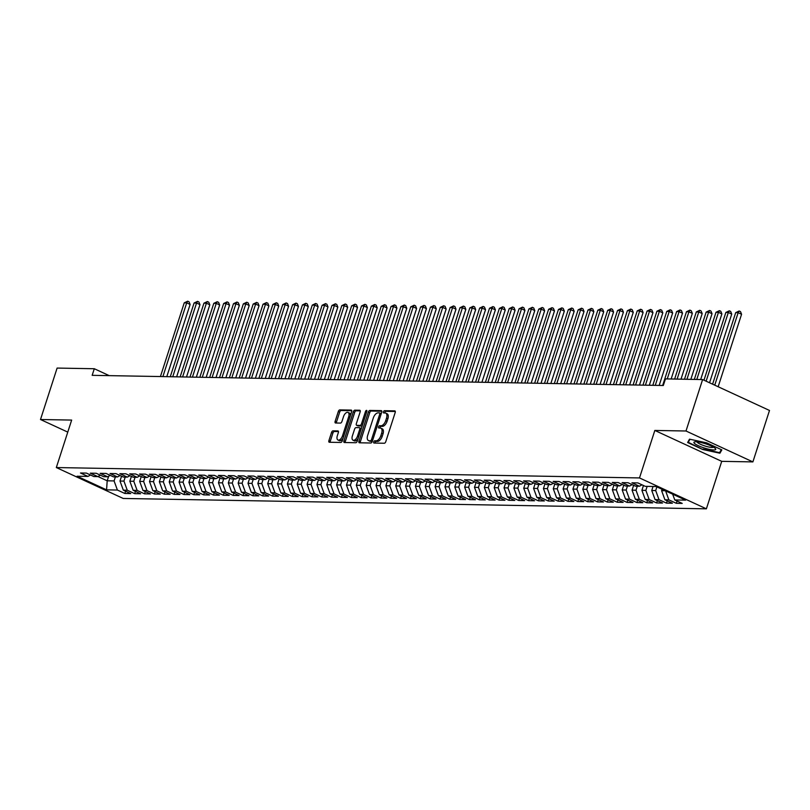 <?xml version="1.0" encoding="UTF-8"?>
<svg xmlns="http://www.w3.org/2000/svg" width="810" height="810" viewBox="0 0 810 810"><rect width="100%" height="100%" fill="white"/><g stroke="black" fill="none" stroke-linecap="round" stroke-linejoin="round"><path stroke-width="1.21" d="M373.724 441.906A1.215 0.638 -65.2 0 0 373.886 443.019A1.215 0.638 -65.2 0 0 374.028 443.05L384.304 443.242A1.731 0.911 -65.2 0 0 385.793 441.632L395.199 412.503A1.731 0.911 -65.2 0 0 394.956 410.913A1.731 0.911 -65.2 0 0 394.753 410.873L384.487 410.69A1.215 0.638 -65.2 0 0 383.444 411.804A1.215 0.638 -65.2 0 0 383.606 412.918A1.215 0.638 -65.2 0 0 383.758 412.948L385.084 412.978A5.548 2.906 -65.2 0 1 385.732 413.12A5.548 2.906 -65.2 0 1 386.502 418.213L385.722 420.633A5.548 2.906 -65.2 0 1 380.953 425.766L379.627 425.736A1.215 0.638 -65.2 0 0 378.584 426.86A1.215 0.638 -65.2 0 0 378.746 427.974A1.215 0.638 -65.2 0 0 378.888 428.004L380.224 428.024A5.548 2.906 -65.2 0 1 380.872 428.176A5.548 2.906 -65.2 0 1 381.642 433.259L380.862 435.689A5.548 2.906 -65.2 0 1 376.093 440.812L374.767 440.792A1.215 0.638 -65.2 0 0 373.724 441.906M380.872 428.176L382.239 428.804A5.548 2.906 -65.2 0 1 383.008 433.897L382.219 436.317A5.548 2.906 -65.2 0 1 377.46 441.44L376.123 441.42A1.215 0.638 -65.2 0 0 375.081 442.543A1.215 0.638 -65.2 0 0 374.99 443.07M395.31 411.49L385.854 411.318A1.215 0.638 -65.2 0 0 384.811 412.442A1.215 0.638 -65.2 0 0 384.72 412.968M385.732 413.12L387.099 413.748A5.548 2.906 -65.2 0 1 387.868 418.841L387.079 421.271A5.548 2.906 -65.2 0 1 382.32 426.394L380.983 426.364A1.215 0.638 -65.2 0 0 379.951 427.488A1.215 0.638 -65.2 0 0 379.85 428.024M333.031 430.849A1.731 0.911 -65.2 0 0 331.543 432.449L328.911 440.62A1.731 0.911 -65.2 0 0 329.143 442.209A1.731 0.911 -65.2 0 0 329.346 442.26L340.757 442.462A1.731 0.911 -65.2 0 0 342.245 440.863L351.651 411.733A1.731 0.911 -65.2 0 0 351.418 410.143A1.731 0.911 -65.2 0 0 351.206 410.093L339.805 409.89A1.731 0.911 -65.2 0 0 338.317 411.49L335.127 421.362A1.731 0.911 -65.2 0 0 335.37 422.952A1.731 0.911 -65.2 0 0 335.573 423.002L340.453 423.083A1.731 0.911 -65.2 0 0 341.942 421.483L343.521 416.593A4.637 2.43 -65.2 0 1 348.047 412.432A4.637 2.43 -65.2 0 1 348.695 416.684L342.498 435.861A4.637 2.43 -65.2 0 1 337.973 440.022A4.637 2.43 -65.2 0 1 337.325 435.77L338.357 432.57A1.731 0.911 -65.2 0 0 338.124 430.981A1.731 0.911 -65.2 0 0 337.912 430.94L333.031 430.849L334.398 431.477A1.731 0.911 -65.2 0 0 332.91 433.087L330.267 441.258A1.731 0.911 -65.2 0 0 330.156 442.27M92.158 375.334L663.309 385.499L665.445 378.898L702.614 379.566L685.999 431.001L654.834 430.444L639.495 477.93L56.325 467.552L71.665 420.076L40.5 419.519L57.115 368.074L94.294 368.732L92.158 375.334M358.972 441.156A1.731 0.911 -65.2 0 0 359.205 442.746A1.731 0.911 -65.2 0 0 359.407 442.797L370.818 442.999A1.731 0.911 -65.2 0 0 372.306 441.399L381.712 412.27A1.731 0.911 -65.2 0 0 381.48 410.68A1.731 0.911 -65.2 0 0 381.267 410.63L369.866 410.427A1.731 0.911 -65.2 0 0 368.378 412.027L358.972 441.156L360.328 441.794A1.731 0.911 -65.2 0 0 360.217 442.807M355.782 442.726L344.382 442.523A1.731 0.911 -65.2 0 1 344.179 442.483A1.731 0.911 -65.2 0 1 343.936 440.893L353.342 411.763A1.731 0.911 -65.2 0 1 354.831 410.164L359.711 410.245A1.731 0.911 -65.2 0 1 359.923 410.295A1.731 0.911 -65.2 0 1 360.156 411.885L356.339 423.701A1.731 0.911 -65.2 0 0 356.582 425.291A1.731 0.911 -65.2 0 0 356.785 425.331L360.025 425.392A1.731 0.911 -65.2 0 0 361.513 423.792L365.492 411.49A1.215 0.638 -65.2 0 1 366.677 410.397A1.215 0.638 -65.2 0 1 366.839 411.51L357.271 441.126A1.731 0.911 -65.2 0 1 355.782 442.726M639.495 477.93L706.381 508.832L123.211 498.454L56.325 467.552M677.049 501.015L676.309 503.293L682.222 503.405L674.781 499.962L685.614 500.155L656.13 486.537L645.297 486.344L637.855 482.902L631.952 482.8L639.394 486.233L635.455 486.162L628.013 482.73L622.1 482.628L629.542 486.061L625.603 485.99L618.162 482.558L612.259 482.446L619.69 485.889L615.752 485.818L608.32 482.375L602.407 482.274L609.849 485.706L605.91 485.646L598.469 482.203L592.566 482.102L599.997 485.534L596.059 485.463L588.617 482.031L582.714 481.92L590.156 485.362L586.217 485.291L578.775 481.849L572.862 481.748L580.304 485.19L576.366 485.119L568.924 481.677L563.021 481.575L570.453 485.008L566.514 484.937L559.082 481.505L553.169 481.393L560.611 484.836L556.672 484.765L549.231 481.332L543.328 481.221L550.76 484.663L546.821 484.593L539.389 481.15L533.476 481.049L540.918 484.481L536.979 484.41L529.538 480.978L523.624 480.877L531.066 484.309L527.128 484.238L519.686 480.806L513.783 480.694L521.215 484.137L517.276 484.066L509.844 480.624L503.931 480.522L511.373 483.955L507.435 483.884L499.993 480.451L494.09 480.35L501.522 483.783L497.583 483.712L490.151 480.279L484.238 480.168L491.68 483.61L487.742 483.54L480.3 480.097L474.387 479.996L481.828 483.428L477.89 483.367L470.448 479.925L464.545 479.824L471.987 483.256L468.048 483.185L460.606 479.753L454.693 479.642L462.135 483.084L458.197 483.013L450.755 479.581L444.852 479.469L452.284 482.912L448.345 482.841L440.913 479.399L435 479.297L442.442 482.73L438.504 482.659L431.062 479.226L425.149 479.125L432.591 482.558L428.652 482.487L421.21 479.054L415.307 478.943L422.749 482.385L418.81 482.315L411.369 478.872L405.456 478.771L412.897 482.203L408.959 482.132L401.517 478.7L395.614 478.599L403.046 482.031L399.107 481.96L391.675 478.528L385.762 478.416L393.204 481.859L389.266 481.788L381.824 478.345L375.921 478.244L383.353 481.677L379.414 481.616L371.972 478.173L366.069 478.072L373.511 481.505L369.573 481.434L362.131 478.001L356.218 477.89L363.66 481.332L359.721 481.261L352.279 477.819L346.376 477.718L353.808 481.16L349.869 481.089L342.438 477.647L336.525 477.546L343.966 480.978L340.028 480.907L332.586 477.475L326.683 477.363L334.115 480.806L330.176 480.735L322.744 477.303L316.832 477.191L324.273 480.634L320.335 480.563L312.893 477.12L306.98 477.019L314.422 480.451L310.483 480.381L303.041 476.948L297.138 476.847L304.57 480.279L300.632 480.208L293.2 476.776L287.287 476.665L294.729 480.107L290.79 480.036L283.348 476.594L277.445 476.493L284.877 479.925L280.938 479.854L273.507 476.422L267.594 476.32L275.035 479.753L271.097 479.682L263.655 476.25L257.742 476.138L265.184 479.581L261.245 479.51L253.803 476.067L247.9 475.966L255.342 479.399L251.394 479.338L243.962 475.895L238.049 475.794L245.491 479.226L241.552 479.155L234.11 475.723L228.207 475.612L235.639 479.054L231.701 478.983L224.269 475.541L218.356 475.44L225.798 478.882L221.859 478.811L214.417 475.369L208.504 475.267L215.946 478.7L212.007 478.629L204.565 475.197L198.663 475.085L206.105 478.528L202.166 478.457L194.724 475.024L188.811 474.913L196.253 478.356L192.314 478.285L184.872 474.842L178.969 474.741L186.401 478.173L182.463 478.102L175.031 474.67L169.118 474.569L176.56 478.001L172.621 477.93L165.179 474.498L159.266 474.387L166.708 477.829L162.769 477.758L155.328 474.316L149.425 474.214L156.867 477.647L152.928 477.576L145.486 474.144L139.573 474.042L147.015 477.475L143.076 477.404L135.635 473.971L129.732 473.86L137.163 477.303L133.225 477.232L125.793 473.789L119.88 473.688L127.322 477.12L123.383 477.06L115.941 473.617L110.038 473.516L117.47 476.948L113.532 476.877L106.09 473.445L100.187 473.334L107.629 476.776L103.69 476.705L96.248 473.273L90.335 473.161L97.777 476.604L93.838 476.533L86.397 473.091L80.494 472.989L87.925 476.422L90.558 475.014M676.309 503.293L668.868 499.861L664.929 499.79L661.608 490.668L662.053 489.27M667.197 500.833L666.468 503.121L672.371 503.223L664.929 499.79M666.468 503.121L659.026 499.679L655.087 499.608L651.756 490.495L653.052 486.476M657.356 500.661L656.616 502.949L662.529 503.05L655.087 499.608M656.616 502.949L649.174 499.507L645.236 499.436L641.905 490.323L643.464 485.494M647.504 500.489L646.765 502.767L652.678 502.878L645.236 499.436M646.765 502.767L639.333 499.335L635.394 499.264L632.063 490.141L633.622 485.322M637.662 500.307L636.923 502.595L642.826 502.696L635.394 499.264M636.923 502.595L629.481 499.152L625.543 499.092L622.212 489.969L623.771 485.149M627.811 500.134L627.072 502.423L632.985 502.524L625.543 499.092M627.072 502.423L619.64 498.98L615.691 498.909L612.37 489.797L613.929 484.967M617.959 499.962L617.23 502.24L623.133 502.352L615.691 498.909M617.23 502.24L609.788 498.808L605.85 498.737L602.519 489.615L604.078 484.795M608.118 499.78L607.378 502.068L613.292 502.17L605.85 498.737M607.378 502.068L599.937 498.636L595.998 498.565L592.667 489.442L594.226 484.623M598.266 499.608L597.527 501.896L603.44 501.998L595.998 498.565M597.527 501.896L590.095 498.454L586.156 498.383L582.825 489.27L584.385 484.441M588.424 499.436L587.685 501.714L593.588 501.825L586.156 498.383M587.685 501.714L580.244 498.282L576.305 498.211L572.974 489.098L574.533 484.269M578.573 499.264L577.834 501.542L583.747 501.643L576.305 498.211M577.834 501.542L570.402 498.109L566.463 498.039L563.132 488.916L564.692 484.096M568.731 499.082L567.992 501.37L573.895 501.471L566.463 498.039M567.992 501.37L560.55 497.927L556.612 497.856L553.281 488.744L554.84 483.914M558.88 498.909L558.141 501.188L564.054 501.299L556.612 497.856M558.141 501.188L550.699 497.755L546.76 497.684L543.429 488.572L544.988 483.742M549.028 498.737L548.289 501.015L554.202 501.127L546.76 497.684M548.289 501.015L540.857 497.583L536.919 497.512L533.587 488.389L535.147 483.57M539.187 498.555L538.447 500.843L544.35 500.944L536.919 497.512M538.447 500.843L531.006 497.401L527.067 497.34L523.736 488.217L525.295 483.398M529.335 498.383L528.596 500.671L534.509 500.772L527.067 497.34M528.596 500.671L521.164 497.229L517.225 497.158L513.894 488.045L515.454 483.216M519.494 498.211L518.754 500.489L524.657 500.6L517.225 497.158M518.754 500.489L511.312 497.056L507.374 496.986L504.043 487.863L505.602 483.043M509.642 498.028L508.903 500.317L514.816 500.418L507.374 496.986M508.903 500.317L501.461 496.884L497.522 496.813L494.201 487.691L495.75 482.871M499.79 497.856L499.061 500.145L504.964 500.246L497.522 496.813M499.061 500.145L491.619 496.702L487.681 496.631L484.35 487.519L485.909 482.689M489.949 497.684L489.21 499.962L495.112 500.074L487.681 496.631M489.21 499.962L481.768 496.53L477.829 496.459L474.498 487.336L476.057 482.517M480.097 497.502L479.358 499.79L485.271 499.892L477.829 496.459M479.358 499.79L471.926 496.358L467.988 496.287L464.656 487.164L466.216 482.345M470.256 497.33L469.517 499.618L475.419 499.719L467.988 496.287M469.517 499.618L462.075 496.176L458.136 496.105L454.805 486.992L456.364 482.163M460.404 497.158L459.665 499.436L465.578 499.547L458.136 496.105M459.665 499.436L452.223 496.003L448.284 495.933L444.963 486.82L446.512 481.99M450.552 496.986L449.823 499.264L455.726 499.375L448.284 495.933M449.823 499.264L442.382 495.831L438.443 495.76L435.112 486.638L436.671 481.818M440.711 496.803L439.972 499.092L445.885 499.193L438.443 495.76M439.972 499.092L432.53 495.649L428.591 495.578L425.26 486.466L426.819 481.636M430.859 496.631L430.12 498.919L436.033 499.021L428.591 495.578M430.12 498.919L422.688 495.477L418.75 495.406L415.419 486.294L416.978 481.464M421.018 496.459L420.279 498.737L426.181 498.849L418.75 495.406M420.279 498.737L412.837 495.305L408.898 495.234L405.567 486.111L407.126 481.292M411.166 496.277L410.427 498.565L416.34 498.666L408.898 495.234M410.427 498.565L402.985 495.123L399.046 495.062L395.725 485.939L397.285 481.12M401.315 496.105L400.585 498.393L406.488 498.494L399.046 495.062M400.585 498.393L393.144 494.95L389.205 494.88L385.874 485.767L387.433 480.938M391.473 495.933L390.734 498.211L396.647 498.322L389.205 494.88M390.734 498.211L383.292 494.778L379.353 494.707L376.022 485.585L377.582 480.765M381.621 495.75L380.882 498.039L386.795 498.14L379.353 494.707M380.882 498.039L373.45 494.606L369.512 494.535L366.181 485.413L367.74 480.593M371.78 495.578L371.041 497.867L376.944 497.968L369.512 494.535M371.041 497.867L363.599 494.424L359.66 494.353L356.329 485.241L357.888 480.411M361.928 495.406L361.189 497.684L367.102 497.796L359.66 494.353M361.189 497.684L353.757 494.252L349.809 494.181L346.488 485.068L348.047 480.239M352.087 495.234L351.348 497.512L357.25 497.613L349.809 494.181M351.348 497.512L343.906 494.08L339.967 494.009L336.636 484.886L338.195 480.067M342.235 495.052L341.496 497.34L347.409 497.441L339.967 494.009M341.496 497.34L334.054 493.897L330.115 493.827L326.784 484.714L328.344 479.884M332.383 494.88L331.644 497.158L337.557 497.269L330.115 493.827M331.644 497.158L324.213 493.725L320.274 493.654L316.943 484.542L318.502 479.712M322.542 494.707L321.803 496.986L327.706 497.097L320.274 493.654M321.803 496.986L314.361 493.553L310.422 493.482L307.091 484.36L308.65 479.54M312.69 494.525L311.951 496.813L317.864 496.915L310.422 493.482M311.951 496.813L304.519 493.371L300.581 493.3L297.25 484.188L298.809 479.368M302.849 494.353L302.11 496.641L308.013 496.743L300.581 493.3M302.11 496.641L294.668 493.199L290.729 493.128L287.398 484.015L288.957 479.186M292.997 494.181L292.258 496.459L298.171 496.57L290.729 493.128M292.258 496.459L284.816 493.027L280.878 492.956L277.557 483.833L279.106 479.014M283.146 493.999L282.417 496.287L288.32 496.388L280.878 492.956M282.417 496.287L274.975 492.844L271.036 492.784L267.705 483.661L269.264 478.842M273.304 493.827L272.565 496.115L278.468 496.216L271.036 492.784M272.565 496.115L265.123 492.672L261.184 492.601L257.853 483.489L259.413 478.659M263.452 493.654L262.713 495.933L268.626 496.044L261.184 492.601M262.713 495.933L255.282 492.5L251.343 492.429L248.012 483.307L249.571 478.487M253.611 493.472L252.872 495.76L258.775 495.862L251.343 492.429M252.872 495.76L245.43 492.328L241.491 492.257L238.16 483.135L239.719 478.315M243.759 493.3L243.02 495.588L248.933 495.69L241.491 492.257M243.02 495.588L235.578 492.146L231.64 492.075L228.319 482.962L229.868 478.133M233.908 493.128L233.179 495.406L239.082 495.517L231.64 492.075M233.179 495.406L225.737 491.974L221.798 491.903L218.467 482.79L220.026 477.961M224.066 492.956L223.327 495.234L229.24 495.335L221.798 491.903M223.327 495.234L215.885 491.802L211.947 491.731L208.615 482.608L210.175 477.789M214.215 492.774L213.475 495.062L219.388 495.163L211.947 491.731M213.475 495.062L206.044 491.619L202.105 491.548L198.774 482.436L200.333 477.606M204.373 492.601L203.634 494.88L209.537 494.991L202.105 491.548M203.634 494.88L196.192 491.447L192.253 491.376L188.922 482.264L190.482 477.434M194.522 492.429L193.782 494.707L199.695 494.819L192.253 491.376M193.782 494.707L186.34 491.275L182.402 491.204L179.081 482.082L180.63 477.262M184.67 492.247L183.941 494.535L189.844 494.637L182.402 491.204M183.941 494.535L176.499 491.093L172.56 491.032L169.229 481.909L170.788 477.09M174.828 492.075L174.089 494.363L180.002 494.464L172.56 491.032M174.089 494.363L166.647 490.921L162.709 490.85L159.378 481.737L160.937 476.908M164.977 491.903L164.238 494.181L170.151 494.292L162.709 490.85M164.238 494.181L156.806 490.749L152.867 490.678L149.536 481.555L151.095 476.736M155.135 491.721L154.396 494.009L160.299 494.11L152.867 490.678M154.396 494.009L146.954 490.576L143.016 490.506L139.685 481.383L141.244 476.563M145.284 491.548L144.544 493.837L150.457 493.938L143.016 490.506M144.544 493.837L137.113 490.394L133.164 490.323L129.843 481.211L131.402 476.381M135.432 491.376L134.703 493.654L140.606 493.766L133.164 490.323M134.703 493.654L127.261 490.222L123.322 490.151L119.991 481.029L121.551 476.209M125.591 491.194L124.851 493.482L130.764 493.584L123.322 490.151M124.851 493.482L117.409 490.05L106.576 489.858L77.102 476.229L87.925 476.422M97.777 476.604L100.41 475.186M108.672 476.209L107.193 480.806L114.078 480.927L115.384 476.918M117.409 490.05L114.078 480.927M106.576 489.858L107.193 480.806L97.919 476.523M107.629 476.776L110.251 475.369M119.991 481.029L123.93 481.099L125.226 477.09M127.261 490.222L123.93 481.099M117.47 476.948L120.103 475.541M129.843 481.211L133.782 481.282L135.078 477.262M137.113 490.394L133.782 481.282M127.322 477.12L129.944 475.713M139.685 481.383L143.623 481.454L144.919 477.434M146.954 490.576L143.623 481.454M137.163 477.303L139.796 475.895M149.536 481.555L153.475 481.626L154.771 477.617M156.806 490.749L153.475 481.626M147.015 477.475L149.648 476.067M159.378 481.737L163.316 481.808L164.622 477.789M166.647 490.921L163.316 481.808M156.867 477.647L159.489 476.24M169.229 481.909L173.168 481.98L174.464 477.961M176.499 491.093L173.168 481.98M166.708 477.829L169.341 476.412M179.081 482.082L183.019 482.152L184.315 478.143M186.34 491.275L183.019 482.152M176.56 478.001L179.182 476.594M188.922 482.264L192.861 482.335L194.157 478.315M196.192 491.447L192.861 482.335M186.401 478.173L189.034 476.766M198.774 482.436L202.713 482.507L204.009 478.487M206.044 491.619L202.713 482.507M196.253 478.356L198.885 476.938M208.615 482.608L212.554 482.679L213.85 478.669M215.885 491.802L212.554 482.679M206.105 478.528L208.727 477.12M218.467 482.79L222.406 482.851L223.702 478.842M225.737 491.974L222.406 482.851M215.946 478.7L218.578 477.292M228.319 482.962L232.257 483.033L233.553 479.014M235.578 492.146L232.257 483.033M225.798 478.882L228.42 477.465M238.16 483.135L242.099 483.205L243.395 479.186M245.43 492.328L242.099 483.205M235.639 479.054L238.272 477.647M248.012 483.307L251.951 483.378L253.246 479.368M255.282 492.5L251.951 483.378M245.491 479.226L248.123 477.819M257.853 483.489L261.792 483.56L263.088 479.54M265.123 492.672L261.792 483.56M255.342 479.399L257.965 477.991M267.705 483.661L271.644 483.732L272.94 479.712M274.975 492.844L271.644 483.732M265.184 479.581L267.816 478.163M277.557 483.833L281.495 483.904L282.791 479.895M284.816 493.027L281.495 483.904M275.035 479.753L277.658 478.345M287.398 484.015L291.337 484.086L292.633 480.067M294.668 493.199L291.337 484.086M284.877 479.925L287.509 478.518M297.25 484.188L301.188 484.258L302.484 480.239M304.519 493.371L301.188 484.258M294.729 480.107L297.351 478.69M307.091 484.36L311.03 484.431L312.326 480.421M314.361 493.553L311.03 484.431M304.57 480.279L307.203 478.872M316.943 484.542L320.882 484.613L322.177 480.593M324.213 493.725L320.882 484.613M314.422 480.451L317.054 479.044M326.784 484.714L330.733 484.785L332.029 480.765M334.054 493.897L330.733 484.785M324.273 480.634L326.896 479.216M336.636 484.886L340.575 484.957L341.871 480.948M343.906 494.08L340.575 484.957M334.115 480.806L336.747 479.399M346.488 485.068L350.426 485.129L351.722 481.12M353.757 494.252L350.426 485.129M343.966 480.978L346.589 479.571M356.329 485.241L360.268 485.311L361.564 481.292M363.599 494.424L360.268 485.311M353.808 481.16L356.44 479.743M366.181 485.413L370.119 485.484L371.415 481.464M373.45 494.606L370.119 485.484M363.66 481.332L366.292 479.925M376.022 485.585L379.961 485.656L381.267 481.646M383.292 494.778L379.961 485.656M373.511 481.505L376.134 480.097M385.874 485.767L389.812 485.838L391.108 481.818M393.144 494.95L389.812 485.838M383.353 481.677L385.985 480.269M395.725 485.939L399.664 486.01L400.96 481.99M402.985 495.123L399.664 486.01M393.204 481.859L395.827 480.441M405.567 486.111L409.506 486.182L410.802 482.173M412.837 495.305L409.506 486.182M403.046 482.031L405.678 480.624M415.419 486.294L419.357 486.364L420.653 482.345M422.688 495.477L419.357 486.364M412.897 482.203L415.53 480.796M425.26 486.466L429.199 486.537L430.505 482.517M432.53 495.649L429.199 486.537M422.749 482.385L425.371 480.968M435.112 486.638L439.05 486.709L440.346 482.699M442.382 495.831L439.05 486.709M432.591 482.558L435.223 481.15M444.963 486.82L448.902 486.881L450.198 482.871M452.223 496.003L448.902 486.881M442.442 482.73L445.065 481.322M454.805 486.992L458.743 487.063L460.039 483.043M462.075 496.176L458.743 487.063M452.284 482.912L454.916 481.494M464.656 487.164L468.595 487.235L469.891 483.226M471.926 496.358L468.595 487.235M462.135 483.084L464.768 481.677M474.498 487.336L478.437 487.407L479.733 483.398M481.768 496.53L478.437 487.407M471.987 483.256L474.609 481.849M484.35 487.519L488.288 487.59L489.584 483.57M491.619 496.702L488.288 487.59M481.828 483.428L484.461 482.021M494.201 487.691L498.14 487.762L499.436 483.742M501.461 496.884L498.14 487.762M491.68 483.61L494.302 482.203M504.043 487.863L507.981 487.934L509.277 483.924M511.312 497.056L507.981 487.934M501.522 483.783L504.154 482.375M513.894 488.045L517.833 488.116L519.129 484.096M521.164 497.229L517.833 488.116M511.373 483.955L514.006 482.547M523.736 488.217L527.674 488.288L528.971 484.269M531.006 497.401L527.674 488.288M521.215 484.137L523.847 482.719M533.587 488.389L537.526 488.46L538.822 484.451M540.857 497.583L537.526 488.46M531.066 484.309L533.699 482.902M543.429 488.572L547.378 488.643L548.674 484.623M550.699 497.755L547.378 488.643M540.918 484.481L543.54 483.074M553.281 488.744L557.219 488.815L558.515 484.795M560.55 497.927L557.219 488.815M550.76 484.663L553.392 483.246M563.132 488.916L567.071 488.987L568.367 484.977M570.402 498.109L567.071 488.987M560.611 484.836L563.233 483.428M572.974 489.098L576.912 489.159L578.208 485.149M580.244 498.282L576.912 489.159M570.453 485.008L573.085 483.6M582.825 489.27L586.764 489.341L588.06 485.322M590.095 498.454L586.764 489.341M580.304 485.19L582.937 483.772M592.667 489.442L596.606 489.513L597.912 485.494M599.937 498.636L596.606 489.513M590.156 485.362L592.778 483.955M602.519 489.615L606.457 489.685L607.753 485.676M609.788 498.808L606.457 489.685M599.997 485.534L602.63 484.127M612.37 489.797L616.309 489.868L617.605 485.848M619.64 498.98L616.309 489.868M609.849 485.706L612.471 484.299M622.212 489.969L626.15 490.04L627.446 486.02M629.481 499.152L626.15 490.04M619.69 485.889L622.323 484.471M632.063 490.141L636.002 490.212L637.298 486.202M639.333 499.335L636.002 490.212M629.542 486.061L632.175 484.653M641.905 490.323L645.843 490.394L647.149 486.375M649.174 499.507L645.843 490.394M639.394 486.233L642.016 484.825M651.756 490.495L655.695 490.566L656.88 486.881M659.026 499.679L655.695 490.566M661.608 490.668L665.223 490.738M668.868 499.861L665.607 490.911M40.5 419.519L67.777 432.115M654.834 430.444L721.72 461.346L752.885 461.902L685.999 431.001M752.885 461.902L769.5 410.457L702.614 379.566M721.72 461.346L706.381 508.832M109.218 375.637L94.294 368.732M674.781 499.962L672.664 494.171M702.827 449.54L719.928 453.215L721.831 449.874L706.624 442.847L689.512 439.162L687.619 442.503L702.827 449.54L688.257 442.29L689.968 439.263M381.824 411.247L371.233 411.055A1.731 0.911 -65.2 0 0 369.745 412.654L360.328 441.794M370.484 440.711A1.215 0.638 -65.2 0 0 371.527 439.587L379.789 414.021A1.215 0.638 -65.2 0 0 379.617 412.908A1.215 0.638 -65.2 0 0 379.475 412.877L378.078 412.857A5.548 2.906 -65.2 0 0 373.309 417.98L367.659 435.456A5.548 2.906 -65.2 0 0 368.428 440.539A5.548 2.906 -65.2 0 0 369.087 440.691L371.851 441.339A1.215 0.638 -65.2 0 0 372.428 441.035M381.206 413.839A1.215 0.638 -65.2 0 0 380.983 413.535A1.215 0.638 -65.2 0 0 380.842 413.505L379.738 412.999M368.428 440.539L369.795 441.177A5.548 2.906 -65.2 0 0 370.443 441.318L369.087 440.691M371.851 441.339L370.443 441.318M360.278 410.862L356.197 410.791A1.731 0.911 -65.2 0 0 354.709 412.391L345.303 441.521A1.731 0.911 -65.2 0 0 345.192 442.543M357.777 425.787A1.731 0.911 -65.2 0 0 357.949 425.918A1.731 0.911 -65.2 0 0 358.152 425.959L361.392 426.019A1.731 0.911 -65.2 0 0 362.353 425.412M352.38 435.952A4.637 2.43 -65.2 0 0 353.028 440.205A4.637 2.43 -65.2 0 0 357.554 436.043L359.741 429.29A1.731 0.911 -65.2 0 0 359.498 427.7A1.731 0.911 -65.2 0 0 359.296 427.66L356.056 427.599A1.731 0.911 -65.2 0 0 354.567 429.199L352.38 435.952M353.028 440.205L354.395 440.842A4.637 2.43 -65.2 0 0 358.162 438.372M361.219 428.915A1.731 0.911 -65.2 0 0 360.865 428.328A1.731 0.911 -65.2 0 0 360.663 428.287L359.66 427.822M338.479 431.558L334.398 431.477M337.973 440.022L339.329 440.65A4.637 2.43 -65.2 0 0 343.106 438.18M350.396 415.611A4.637 2.43 -65.2 0 0 349.414 413.059L348.047 412.432M351.763 410.71L341.172 410.518A1.731 0.911 -65.2 0 0 339.684 412.128L336.494 422A1.731 0.911 -65.2 0 0 336.373 423.012M720.829 450.451L719.928 453.215M718.166 386.745L741.575 314.26L738.163 312.68L735.703 312.64L712.597 384.173M714.754 385.165L738.163 312.68L739.145 311L740.512 311.627L741.575 314.26M735.703 312.64L739.145 311M709.55 382.766L731.734 314.077L728.322 312.508L725.861 312.457L703.981 380.194M706.138 381.186L728.322 312.508L729.294 310.817L730.66 311.455L731.734 314.077M725.861 312.457L729.294 310.817M700.69 379.525L721.882 313.905L718.47 312.326L716.01 312.285L694.332 379.414M696.792 379.455L718.47 312.326L719.452 310.645L720.809 311.273L721.882 313.905M716.01 312.285L719.452 310.645M703.718 447.808A11.472 2.197 -162.1 0 0 715.331 448.477A11.472 2.197 -162.1 0 0 705.935 443.91A11.472 2.197 -162.1 0 0 694.778 441.835A11.472 2.197 -162.1 0 0 703.718 447.808M697.035 441.825A8.687 1.66 -162.1 0 0 704.477 445.834A8.687 1.66 -162.1 0 0 713.509 447.15M721.295 449.621L719.563 452.668L702.989 449.104M688.935 440.184L688.257 442.29M643.342 485.868A4.678 3.878 -89 0 1 643.069 485.311M690.839 379.353L712.03 313.733L708.618 312.154L706.158 312.113L684.48 379.242M686.941 379.283L708.618 312.154L709.601 310.473L710.967 311.101L712.03 313.733M706.158 312.113L709.601 310.473M633.501 485.696A4.678 3.878 -89 0 1 633.228 485.139M680.997 379.181L702.189 313.561L698.777 311.982L696.317 311.941L674.629 379.06M677.099 379.11L698.777 311.982L699.749 310.301L701.116 310.929L702.189 313.561M696.317 311.941L699.749 310.301M623.649 485.514A4.678 3.878 -89 0 1 623.376 484.967M671.146 378.999L692.337 313.379L688.925 311.809L686.465 311.759L662.651 385.479M667.248 378.928L688.925 311.809L689.907 310.119L691.274 310.757L692.337 313.379M686.465 311.759L689.907 310.119M613.808 485.342A4.678 3.878 -89 0 1 613.524 484.785M659.168 385.418L682.496 313.207L679.084 311.627L676.623 311.587L652.809 385.307M655.27 385.347L679.084 311.627L680.056 309.947L681.423 310.574L682.496 313.207M676.623 311.587L680.056 309.947M603.956 485.17A4.678 3.878 -89 0 1 603.683 484.613M649.316 385.246L672.644 313.035L669.232 311.455L666.772 311.415L642.958 385.135M645.418 385.175L669.232 311.455L670.214 309.774L671.571 310.402L672.644 313.035M666.772 311.415L670.214 309.774M594.105 484.987A4.678 3.878 -89 0 1 593.831 484.441M639.475 385.074L662.803 312.852L659.391 311.283L656.92 311.232L633.116 384.952M635.577 385.003L659.391 311.283L660.363 309.592L661.729 310.23L662.803 312.852M656.92 311.232L660.363 309.592M584.263 484.815A4.678 3.878 -89 0 1 583.99 484.258M629.623 384.892L652.951 312.68L649.539 311.101L647.079 311.06L623.265 384.78M625.725 384.831L649.539 311.101L650.511 309.42L651.878 310.048L652.951 312.68M647.079 311.06L650.511 309.42M574.412 484.643A4.678 3.878 -89 0 1 574.138 484.086M619.782 384.72L643.099 312.508L639.687 310.929L637.227 310.888L613.413 384.608M615.883 384.649L639.687 310.929L640.669 309.248L642.036 309.876L643.099 312.508M637.227 310.888L640.669 309.248M564.57 484.471A4.678 3.878 -89 0 1 564.287 483.914M609.93 384.548L633.258 312.326L629.846 310.757L627.385 310.706L603.572 384.436M606.032 384.477L629.846 310.757L630.818 309.066L632.185 309.703L633.258 312.326M627.385 310.706L630.818 309.066M554.718 484.289A4.678 3.878 -89 0 1 554.445 483.732M600.078 384.365L623.406 312.154L619.994 310.574L617.534 310.534L593.72 384.254M596.18 384.304L619.994 310.574L620.976 308.893L622.333 309.521L623.406 312.154M617.534 310.534L620.976 308.893M544.877 484.117A4.678 3.878 -89 0 1 544.593 483.56M590.237 384.193L613.565 311.982L610.153 310.402L607.682 310.362L583.878 384.082M586.339 384.122L610.153 310.402L611.125 308.721L612.492 309.349L613.565 311.982M607.682 310.362L611.125 308.721M535.025 483.945A4.678 3.878 -89 0 1 534.752 483.388M580.385 384.021L603.713 311.799L600.301 310.23L597.841 310.179L574.027 383.91M576.487 383.95L600.301 310.23L601.283 308.549L602.64 309.177L603.713 311.799M597.841 310.179L601.283 308.549M525.174 483.762A4.678 3.878 -89 0 1 524.9 483.205M570.544 383.849L593.862 311.627L590.449 310.048L587.989 310.007L564.175 383.727M566.646 383.778L590.449 310.048L591.432 308.367L592.798 308.995L593.862 311.627M587.989 310.007L591.432 308.367M515.332 483.59A4.678 3.878 -89 0 1 515.049 483.033M560.692 383.667L584.02 311.455L580.608 309.876L578.148 309.835L554.334 383.555M556.794 383.596L580.608 309.876L581.58 308.195L582.947 308.823L584.02 311.455M578.148 309.835L581.58 308.195M505.481 483.418A4.678 3.878 -89 0 1 505.207 482.861M550.851 383.494L574.168 311.283L570.756 309.703L568.296 309.663L544.482 383.383M546.942 383.424L570.756 309.703L571.738 308.023L573.105 308.65L574.168 311.283M568.296 309.663L571.738 308.023M495.639 483.236A4.678 3.878 -89 0 1 495.356 482.689M540.999 383.322L564.327 311.101L560.915 309.531L558.444 309.481L534.64 383.201M537.101 383.251L560.915 309.531L561.887 307.841L563.254 308.478L564.327 311.101M558.444 309.481L561.887 307.841M485.787 483.064A4.678 3.878 -89 0 1 485.514 482.507M531.147 383.14L554.475 310.929L551.063 309.349L548.603 309.309L524.789 383.029M527.249 383.069L551.063 309.349L552.045 307.668L553.402 308.296L554.475 310.929M548.603 309.309L552.045 307.668M475.936 482.892A4.678 3.878 -89 0 1 475.662 482.335M521.306 382.968L544.624 310.757L541.212 309.177L538.751 309.136L514.947 382.857M517.408 382.897L541.212 309.177L542.194 307.496L543.561 308.124L544.624 310.757M538.751 309.136L542.194 307.496M466.094 482.709A4.678 3.878 -89 0 1 465.811 482.163M511.454 382.796L534.782 310.574L531.37 309.005L528.91 308.954L505.096 382.684M507.556 382.725L531.37 309.005L532.342 307.314L533.709 307.952L534.782 310.574M528.91 308.954L532.342 307.314M456.243 482.537A4.678 3.878 -89 0 1 455.969 481.98M501.613 382.614L524.931 310.402L521.519 308.823L519.058 308.782L495.244 382.502M497.704 382.553L521.519 308.823L522.501 307.142L523.867 307.77L524.931 310.402M519.058 308.782L522.501 307.142M446.401 482.365A4.678 3.878 -89 0 1 446.118 481.808M491.761 382.442L515.089 310.23L511.677 308.65L509.207 308.61L485.403 382.33M487.863 382.371L511.677 308.65L512.649 306.97L514.016 307.598L515.089 310.23M509.207 308.61L512.649 306.97M436.55 482.193A4.678 3.878 -89 0 1 436.276 481.636M481.909 382.269L505.237 310.048L501.825 308.478L499.365 308.428L475.551 382.158M478.011 382.199L501.825 308.478L502.808 306.787L504.164 307.425L505.237 310.048M499.365 308.428L502.808 306.787M426.698 482.011A4.678 3.878 -89 0 1 426.425 481.454M472.068 382.087L495.386 309.876L491.974 308.296L489.513 308.256L465.709 381.976M468.17 382.026L491.974 308.296L492.956 306.615L494.323 307.243L495.386 309.876M489.513 308.256L492.956 306.615M416.856 481.839A4.678 3.878 -89 0 1 416.583 481.282M462.216 381.915L485.544 309.703L482.132 308.124L479.672 308.083L455.858 381.804M458.318 381.844L482.132 308.124L483.104 306.443L484.471 307.071L485.544 309.703M479.672 308.083L483.104 306.443M407.005 481.666A4.678 3.878 -89 0 1 406.731 481.11M452.375 381.743L475.693 309.531L472.281 307.952L469.82 307.901L446.006 381.632M448.477 381.672L472.281 307.952L473.263 306.271L474.63 306.899L475.693 309.531M469.82 307.901L473.263 306.271M397.163 481.484A4.678 3.878 -89 0 1 396.88 480.927M442.523 381.571L465.851 309.349L462.439 307.78L459.979 307.729L436.165 381.449M438.625 381.5L462.439 307.78L463.411 306.089L464.778 306.727L465.851 309.349M459.979 307.729L463.411 306.089M387.312 481.312A4.678 3.878 -89 0 1 387.038 480.755M432.672 381.388L456 309.177L452.587 307.598L450.127 307.557L426.313 381.277M428.774 381.318L452.587 307.598L453.57 305.917L454.926 306.544L456 309.177M450.127 307.557L453.57 305.917M377.46 481.14A4.678 3.878 -89 0 1 377.187 480.583M422.83 381.216L446.158 309.005L442.736 307.425L440.275 307.385L416.472 381.105M418.932 381.145L442.736 307.425L443.718 305.745L445.085 306.372L446.158 309.005M440.275 307.385L443.718 305.745M367.618 480.958A4.678 3.878 -89 0 1 367.345 480.411M412.978 381.044L436.306 308.823L432.894 307.253L430.434 307.203L406.62 380.923M409.08 380.973L432.894 307.253L433.866 305.562L435.233 306.2L436.306 308.823M430.434 307.203L433.866 305.562M357.767 480.786A4.678 3.878 -89 0 1 357.493 480.229M403.137 380.862L426.455 308.65L423.043 307.071L420.582 307.031L396.768 380.751M399.239 380.791L423.043 307.071L424.025 305.39L425.392 306.018L426.455 308.65M420.582 307.031L424.025 305.39M347.925 480.613A4.678 3.878 -89 0 1 347.642 480.057M393.285 380.69L416.613 308.478L413.201 306.899L410.741 306.858L386.927 380.578M389.387 380.619L413.201 306.899L414.173 305.218L415.54 305.846L416.613 308.478M410.741 306.858L414.173 305.218M338.074 480.441A4.678 3.878 -89 0 1 337.8 479.884M383.434 380.518L406.762 308.296L403.35 306.727L400.889 306.676L377.075 380.406M379.536 380.447L403.35 306.727L404.332 305.036L405.688 305.674L406.762 308.296M400.889 306.676L404.332 305.036M328.222 480.259A4.678 3.878 -89 0 1 327.949 479.702M373.592 380.335L396.92 308.124L393.508 306.544L391.038 306.504L367.234 380.224M369.694 380.275L393.508 306.544L394.48 304.864L395.847 305.492L396.92 308.124M391.038 306.504L394.48 304.864M318.381 480.087A4.678 3.878 -89 0 1 318.107 479.53M363.741 380.163L387.069 307.952L383.656 306.372L381.196 306.332L357.382 380.052M359.842 380.092L383.656 306.372L384.628 304.692L385.995 305.319L387.069 307.952M381.196 306.332L384.628 304.692M308.529 479.915A4.678 3.878 -89 0 1 308.256 479.358M353.899 379.991L377.217 307.77L373.805 306.2L371.344 306.15L347.531 379.88M350.001 379.92L373.805 306.2L374.787 304.509L376.154 305.147L377.217 307.77M371.344 306.15L374.787 304.509M298.688 479.733A4.678 3.878 -89 0 1 298.404 479.176M344.048 379.809L367.375 307.598L363.963 306.018L361.503 305.977L337.689 379.698M340.149 379.748L363.963 306.018L364.935 304.337L366.302 304.965L367.375 307.598M361.503 305.977L364.935 304.337M288.836 479.56A4.678 3.878 -89 0 1 288.562 479.004M334.206 379.637L357.524 307.425L354.112 305.846L351.651 305.805L327.837 379.525M330.298 379.566L354.112 305.846L355.094 304.165L356.461 304.793L357.524 307.425M351.651 305.805L355.094 304.165M278.994 479.388A4.678 3.878 -89 0 1 278.711 478.832M324.354 379.465L347.682 307.253L344.27 305.674L341.8 305.633L317.996 379.353M320.456 379.394L344.27 305.674L345.242 303.993L346.609 304.621L347.682 307.253M341.8 305.633L345.242 303.993M269.143 479.206A4.678 3.878 -89 0 1 268.869 478.659M314.503 379.293L337.831 307.071L334.419 305.502L331.958 305.451L308.144 379.171M310.605 379.222L334.419 305.502L335.401 303.811L336.757 304.449L337.831 307.071M331.958 305.451L335.401 303.811M259.291 479.034A4.678 3.878 -89 0 1 259.018 478.477M304.661 379.11L327.979 306.899L324.567 305.319L322.107 305.279L298.293 378.999M300.763 379.039L324.567 305.319L325.549 303.639L326.916 304.266L327.979 306.899M322.107 305.279L325.549 303.639M249.45 478.862A4.678 3.878 -89 0 1 249.166 478.305M294.81 378.938L318.138 306.727L314.725 305.147L312.265 305.107L288.451 378.827M290.911 378.867L314.725 305.147L315.697 303.466L317.064 304.094L318.138 306.727M312.265 305.107L315.697 303.466M239.598 478.68A4.678 3.878 -89 0 1 239.325 478.133M284.968 378.766L308.286 306.544L304.874 304.975L302.413 304.925L278.6 378.645M281.06 378.695L304.874 304.975L305.856 303.284L307.223 303.922L308.286 306.544M302.413 304.925L305.856 303.284M229.756 478.507A4.678 3.878 -89 0 1 229.473 477.951M275.117 378.584L298.445 306.372L295.032 304.793L292.562 304.752L268.758 378.472M271.218 378.523L295.032 304.793L296.004 303.112L297.371 303.74L298.445 306.372M292.562 304.752L296.004 303.112M219.905 478.335A4.678 3.878 -89 0 1 219.631 477.778M265.265 378.412L288.593 306.2L285.181 304.621L282.72 304.58L258.906 378.3M261.367 378.341L285.181 304.621L286.163 302.94L287.52 303.568L288.593 306.2M282.72 304.58L286.163 302.94M210.053 478.163A4.678 3.878 -89 0 1 209.78 477.606M255.423 378.24L278.741 306.018L275.329 304.449L272.869 304.398L249.065 378.128M251.525 378.169L275.329 304.449L276.311 302.758L277.678 303.396L278.741 306.018M272.869 304.398L276.311 302.758M200.212 477.981A4.678 3.878 -89 0 1 199.938 477.424M245.572 378.057L268.9 305.846L265.488 304.266L263.027 304.226L239.213 377.946M241.674 377.997L265.488 304.266L266.46 302.586L267.826 303.213L268.9 305.846M263.027 304.226L266.46 302.586M190.36 477.809A4.678 3.878 -89 0 1 190.087 477.252M235.73 377.885L259.048 305.674L255.636 304.094L253.176 304.054L229.362 377.774M231.832 377.814L255.636 304.094L256.618 302.413L257.985 303.041L259.048 305.674M253.176 304.054L256.618 302.413M180.519 477.637A4.678 3.878 -89 0 1 180.235 477.08M225.879 377.713L249.207 305.502L245.794 303.922L243.334 303.871L219.52 377.602M221.981 377.642L245.794 303.922L246.766 302.241L248.133 302.869L249.207 305.502M243.334 303.871L246.766 302.241M170.667 477.454A4.678 3.878 -89 0 1 170.394 476.898M216.027 377.541L239.355 305.319L235.943 303.74L233.482 303.699L209.668 377.419M212.129 377.47L235.943 303.74L236.925 302.059L238.282 302.687L239.355 305.319M233.482 303.699L236.925 302.059M160.815 477.282A4.678 3.878 -89 0 1 160.542 476.725M206.185 377.359L229.513 305.147L226.091 303.568L223.631 303.527L199.827 377.247M202.287 377.288L226.091 303.568L227.073 301.887L228.44 302.515L229.513 305.147M223.631 303.527L227.073 301.887M150.974 477.11A4.678 3.878 -89 0 1 150.701 476.553M196.334 377.187L219.662 304.975L216.25 303.396L213.789 303.355L189.975 377.075M192.436 377.116L216.25 303.396L217.222 301.715L218.589 302.343L219.662 304.975M213.789 303.355L217.222 301.715M141.122 476.928A4.678 3.878 -89 0 1 140.849 476.381M186.492 377.014L209.81 304.793L206.398 303.224L203.938 303.173L180.124 376.893M182.594 376.944L206.398 303.224L207.38 301.533L208.747 302.171L209.81 304.793M203.938 303.173L207.38 301.533M131.281 476.756A4.678 3.878 -89 0 1 130.997 476.199M176.641 376.832L199.969 304.621L196.557 303.041L194.096 303.001L170.282 376.721M172.743 376.761L196.557 303.041L197.529 301.36L198.895 301.988L199.969 304.621M194.096 303.001L197.529 301.36M121.429 476.584A4.678 3.878 -89 0 1 121.156 476.027M166.789 376.66L190.117 304.449L186.705 302.869L184.245 302.829L160.431 376.549M162.891 376.589L186.705 302.869L187.687 301.188L189.044 301.816L190.117 304.449M184.245 302.829L187.687 301.188M377.46 441.44L376.093 440.812M382.219 436.317L380.862 435.689M383.008 433.897L381.642 433.259M380.983 426.364L379.627 425.736M382.32 426.394L380.953 425.766M387.079 421.271L385.722 420.633M387.868 418.841L386.502 418.213M385.854 411.318L384.487 410.69M376.123 441.42L374.767 440.792M369.745 412.654L368.378 412.027M371.233 411.055L369.866 410.427M372.711 440.144L371.527 439.587M380.973 414.568L379.789 414.021M345.303 441.521L343.936 440.893M354.709 412.391L353.342 411.763M356.197 410.791L354.831 410.164M358.152 425.959L356.785 425.331M361.392 426.019L360.025 425.392M362.698 424.339L361.513 423.792M366.677 412.037L365.492 411.49M358.739 436.59L357.554 436.043M360.926 429.837L359.741 429.29M343.683 436.408L342.498 435.861M349.88 417.231L348.695 416.684M336.494 422L335.127 421.362M339.684 412.128L338.317 411.49M341.172 410.518L339.805 409.89M330.267 441.258L328.911 440.62M332.91 433.087L331.543 432.449M380.983 413.535L379.617 412.908M357.949 425.918L356.582 425.291M360.865 428.328L359.498 427.7"/></g></svg>
